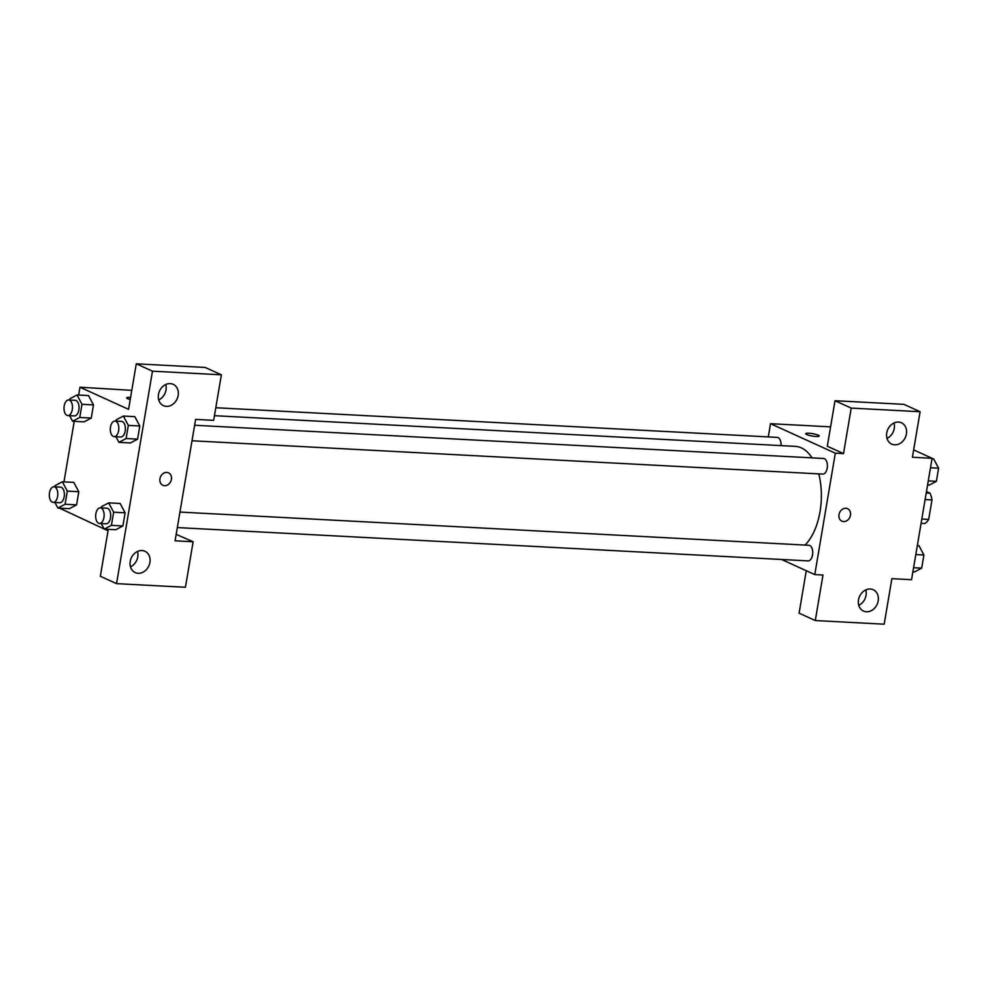 <?xml version="1.0" encoding="UTF-8"?>
<svg xmlns="http://www.w3.org/2000/svg" width="988" height="988" viewBox="0 0 988 988"><rect width="100%" height="100%" fill="white"/><g stroke="black" fill="none" stroke-linecap="round" stroke-linejoin="round"><path stroke-width="1.48" d="M926.46 491.567L929.992 493.173A18.574 10.065 -87 0 1 931.98 499.94L928.683 519.404A18.574 10.065 -87 0 1 924.854 523.529L921.088 523.331M921.816 519.046L928.683 519.404M925.114 499.57L931.98 499.94M926.225 492.975L929.992 493.173M913.653 449.898L932.092 458.296L911.554 579.697L891.88 578.659L884.174 624.194L815.285 620.55L822.979 575.028L814.779 574.596L781.619 559.492M886.816 437.684L887.632 438.067M819.225 436.017A6.842 1.198 9.6 0 0 815.841 434.374A6.842 1.198 9.6 0 0 808.937 433.263A6.842 1.198 -170.4 0 1 815.853 434.374A6.842 1.198 -170.4 0 1 819.225 436.004A6.842 1.198 -170.4 0 1 812.272 436.054A6.842 1.198 -170.4 0 1 805.739 433.732A6.842 1.198 -170.4 0 1 808.937 433.25A6.842 1.198 9.6 0 0 805.726 433.732M932.092 458.296L912.406 457.259L920.112 411.724L903.909 404.351L835.021 400.72L827.314 446.243L843.517 453.616L835.317 453.183L814.779 574.596M768.281 436.918L770.517 423.691L830.599 426.865M770.517 423.691L835.317 453.183M887.002 438.388A11.72 9.645 114.5 0 0 894.004 422.988M894.646 444.835A11.72 9.645 114.5 0 0 905.996 435.733A11.72 9.645 114.5 0 0 901.439 422.778A11.72 9.645 114.5 0 0 887.804 429.459A11.72 9.645 114.5 0 0 891.719 444.118A11.72 9.645 114.5 0 0 894.646 444.835M835.021 400.72L851.224 408.093L843.517 453.616M920.112 411.724L851.224 408.093M815.285 620.55L799.082 613.178L806.27 570.718M858.757 605.323A11.72 9.645 114.5 0 0 865.772 589.922M866.414 611.77A11.72 9.645 114.5 0 0 877.764 602.668A11.72 9.645 114.5 0 0 873.194 589.713A11.72 9.645 114.5 0 0 859.572 596.394A11.72 9.645 114.5 0 0 863.487 611.053A11.72 9.645 114.5 0 0 866.414 611.77M838.997 514.625A6.842 5.619 -65.5 0 1 847.568 508.697A6.842 5.619 -65.5 0 1 849.853 517.255A6.842 5.619 -65.5 0 1 841.9 521.145A6.842 5.619 -65.5 0 1 838.997 514.625M841.9 521.145A6.842 5.619 114.5 0 0 849.853 517.255A6.842 5.619 114.5 0 0 847.568 508.697M192.005 440.772L822.745 474.092A7.818 4.236 -87 0 0 827.314 467.324A7.818 4.236 -87 0 0 824.437 458.691A7.818 4.236 -87 0 0 823.572 458.469L194.636 425.26M177.334 527.58L808.061 560.888A7.818 4.236 -87 0 0 812.642 554.132A7.818 4.236 -87 0 0 809.765 545.5A7.818 4.236 -87 0 0 808.888 545.277L179.952 512.068M781.039 445.613A7.818 4.236 -87 0 0 778.112 437.61A7.818 4.236 -87 0 0 777.235 437.388L215.804 407.735M812.05 457.864A52.833 28.627 -87 0 0 801.33 447.848A52.833 28.627 -87 0 0 795.439 446.378L214.458 415.689M805.047 545.08A52.833 28.627 -87 0 0 818.756 473.87M175.086 540.807L195.624 419.394L213.667 420.345L221.374 374.823L152.473 371.179L116.547 583.649L185.435 587.28L193.129 541.757L175.086 540.807M78.657 395.064L79.979 387.222L131.787 390.346M162.835 485.281A6.842 5.619 114.5 0 0 164.551 485.701A6.842 5.619 -65.5 0 1 162.847 485.281A6.842 5.619 -65.5 0 1 160.562 476.735A6.842 5.619 -65.5 0 1 168.503 472.832A6.842 5.619 -65.5 0 1 171.171 480.39A6.842 5.619 -65.5 0 1 164.551 485.701A6.842 5.619 114.5 0 0 171.171 480.39A6.842 5.619 114.5 0 0 168.503 472.832M166.392 406.364A11.72 9.645 -65.5 0 1 163.452 405.66A11.72 9.645 -65.5 0 1 159.537 390.989A11.72 9.645 -65.5 0 1 173.172 384.32A11.72 9.645 -65.5 0 1 177.729 397.275A11.72 9.645 -65.5 0 1 166.392 406.364M138.147 573.299A11.72 9.645 -65.5 0 1 135.22 572.595A11.72 9.645 -65.5 0 1 131.305 557.924A11.72 9.645 -65.5 0 1 144.927 551.255A11.72 9.645 -65.5 0 1 149.497 564.21A11.72 9.645 -65.5 0 1 138.147 573.299M158.735 399.918A11.72 9.645 114.5 0 0 165.737 384.517M130.502 566.853A11.72 9.645 114.5 0 0 137.505 551.465M176.185 534.347L193.129 541.757M116.547 583.649L100.344 576.276L108.05 530.741L104.58 529.173M221.374 374.823L205.171 367.45L136.282 363.806L128.576 409.341L79.979 387.222M136.282 363.806L152.473 371.179M115.967 421.098L116.176 419.863L123.364 416.059L134.837 416.664L139.802 426.001L137.579 439.141L130.404 442.97M81.992 404.314L93.477 404.919L91.254 418.06L84.066 421.876L91.254 418.06L93.477 404.919L88.512 395.558L77.027 394.978L81.992 404.314L79.769 417.455L72.581 421.259L69.605 415.664M54.945 486.825L55.155 485.59L62.343 481.786L67.308 491.11L78.793 491.728L76.57 504.868L69.382 508.684L76.57 504.868L78.793 491.728L73.791 482.379M120.128 503.472L125.118 512.809L122.895 525.949L115.72 529.778L122.895 525.949L125.118 512.809L113.645 512.204L111.422 525.344L104.234 529.148L101.258 523.566M104.135 528.963L59.527 508.153M63.973 481.86L74.211 421.345M129.873 397.386A6.842 1.198 -170.4 0 1 130.589 397.435A6.842 1.198 9.6 0 0 129.873 397.398A6.842 1.198 9.6 0 0 126.674 397.868A6.842 1.198 -170.4 0 1 129.873 397.386M130.231 399.547A6.842 1.198 -170.4 0 1 126.674 397.868M67.308 491.11L65.085 504.263L57.897 508.067L54.933 502.472M53.154 502.386L59.712 502.731A7.818 4.236 -87 0 0 64.356 495.149A7.818 4.236 -87 0 0 60.54 487.121L53.97 486.775A7.818 4.236 -87 0 0 49.4 493.543A7.818 4.236 -87 0 0 52.278 502.163A7.818 4.236 -87 0 0 53.154 502.386A7.818 4.236 -87 0 0 57.786 494.803A7.818 4.236 -87 0 0 53.97 486.775M62.343 481.786L73.828 482.391M65.085 504.263L76.57 504.868M57.897 508.067L69.382 508.672M69.629 400.017L69.839 398.781L77.027 394.978M67.826 415.578L74.396 415.923A7.818 4.236 -87 0 0 79.028 408.34A7.818 4.236 -87 0 0 75.212 400.313L68.654 399.967A7.818 4.236 -87 0 0 64.084 406.735A7.818 4.236 -87 0 0 66.962 415.355A7.818 4.236 -87 0 0 67.826 415.578A7.818 4.236 -87 0 0 72.47 407.995A7.818 4.236 -87 0 0 68.654 399.967M79.769 417.455L91.254 418.06M72.581 421.259L84.066 421.864M101.282 507.906L101.492 506.671L108.68 502.867L113.645 512.204M99.479 523.467L106.037 523.813A7.818 4.236 -87 0 0 110.681 516.23A7.818 4.236 -87 0 0 106.865 508.203L100.307 507.857A7.818 4.236 -87 0 0 95.737 514.625A7.818 4.236 -87 0 0 98.615 523.245A7.818 4.236 -87 0 0 99.479 523.467A7.818 4.236 -87 0 0 104.123 515.884A7.818 4.236 -87 0 0 100.307 507.857M108.68 502.867L120.153 503.472M111.422 525.344L122.895 525.949M104.234 529.148L115.707 529.753M123.364 416.059L128.329 425.396L126.106 438.536L118.918 442.34L115.942 436.758M114.163 436.659L120.721 437.005A7.818 4.236 -87 0 0 125.365 429.422A7.818 4.236 -87 0 0 121.549 421.394L114.991 421.049A7.818 4.236 -87 0 0 110.409 427.816A7.818 4.236 -87 0 0 113.287 436.449A7.818 4.236 -87 0 0 114.163 436.659A7.818 4.236 -87 0 0 118.807 429.076A7.818 4.236 -87 0 0 114.991 421.049M128.329 425.396L139.802 426.001L137.579 439.141L130.391 442.957L118.918 442.34M126.106 438.536L137.579 439.141M917.333 545.574L918.951 545.66L923.916 554.997L921.693 568.137L914.505 571.953L912.887 571.867M915.814 554.564L923.916 554.997M913.591 567.717L921.693 568.137M932.017 458.765L933.635 458.852L938.6 468.189L936.377 481.329L929.189 485.145L927.571 485.059M930.486 467.769L938.6 468.189M928.263 480.909L936.377 481.329"/></g></svg>
